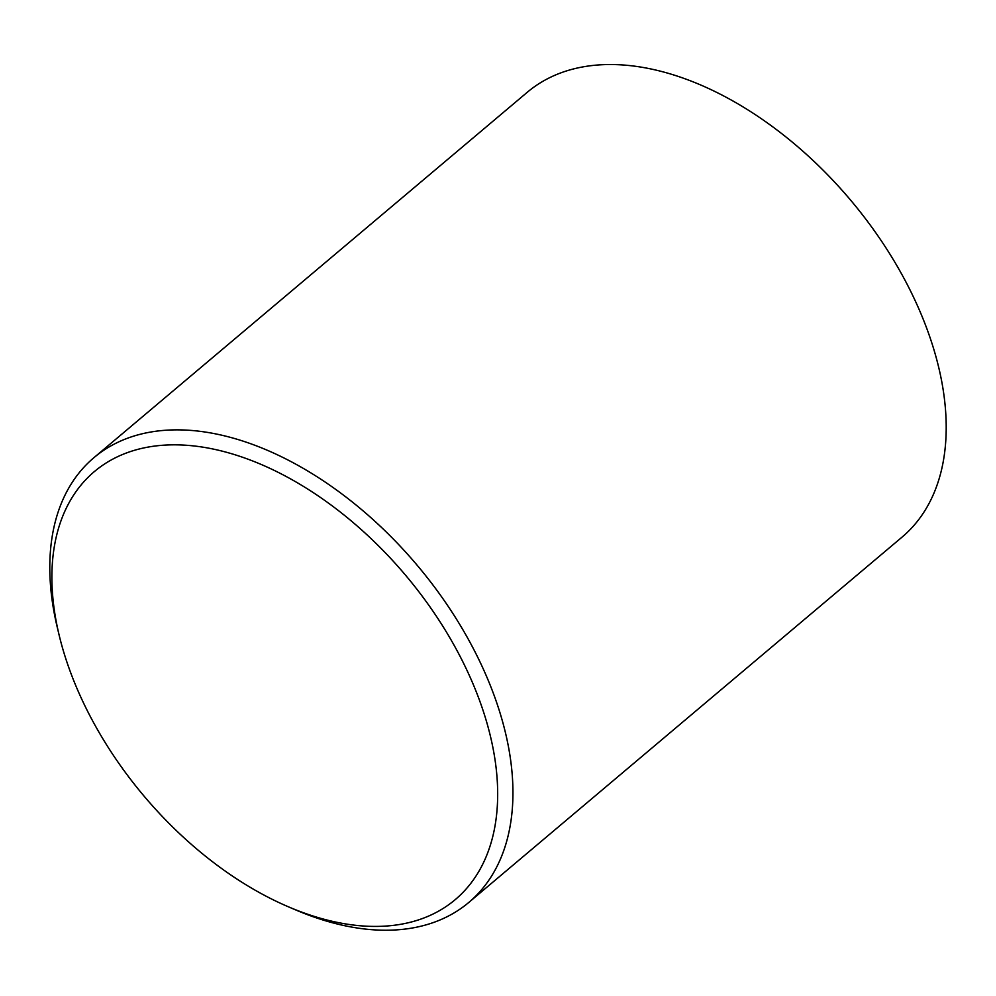 <?xml version="1.0" encoding="UTF-8"?>
<svg xmlns="http://www.w3.org/2000/svg" width="996" height="996" viewBox="0 0 996 996"><rect width="100%" height="100%" fill="white"/><g stroke="black" fill="none" stroke-linecap="round" stroke-linejoin="round"><path stroke-width="1.49" d="M55.963 620.135A279.938 171.163 49.9 0 1 241.879 457.015A279.938 171.163 49.9 0 1 496.469 771.153A279.938 171.163 49.9 0 1 288.23 906.734A279.938 171.163 49.9 0 1 59.113 635.025A279.938 171.163 49.9 0 1 55.963 620.135M288.23 906.734L295.351 909.784A290.844 177.823 -130.1 0 0 468.855 902.401A290.844 177.823 -130.1 0 0 508.707 748.096A290.844 177.823 -130.1 0 0 331.394 486.347A290.844 177.823 -130.1 0 0 93.885 457.712A290.844 177.823 -130.1 0 0 54.033 612.03A290.844 177.823 -130.1 0 0 57.307 627.492L59.113 635.025M468.855 902.401L902.115 537.068A290.844 177.823 -130.1 0 0 941.967 382.763A290.844 177.823 -130.1 0 0 764.654 121.014A290.844 177.823 -130.1 0 0 527.145 92.379L93.885 457.712"/></g></svg>
